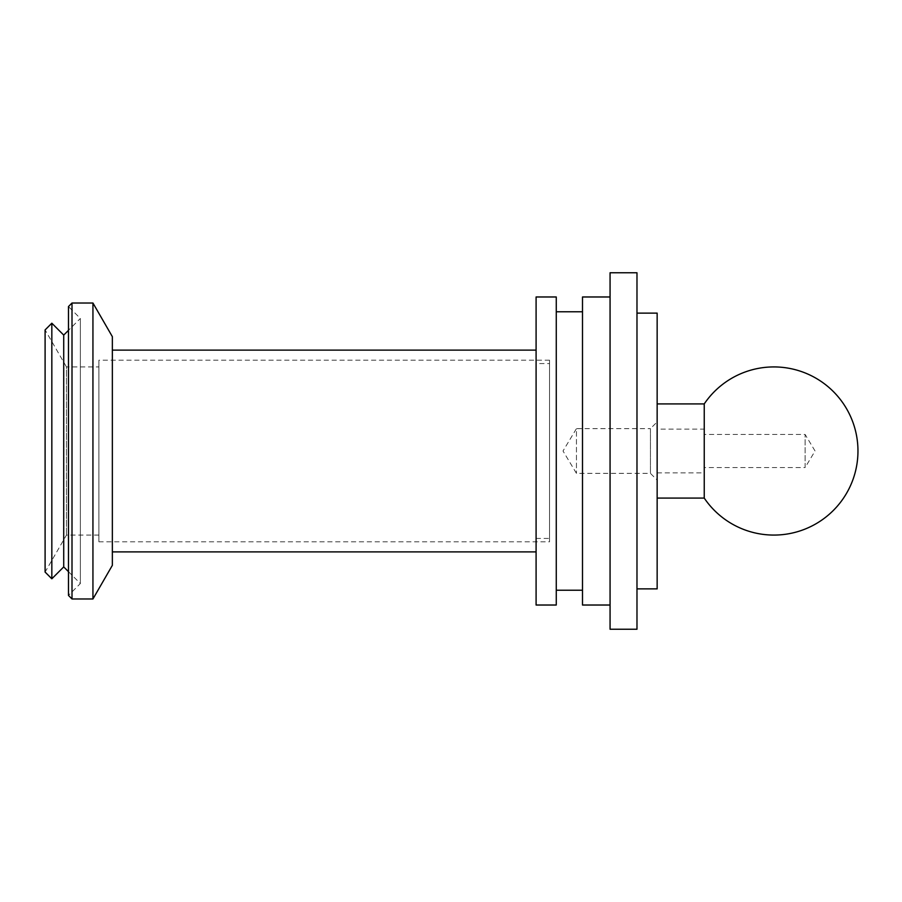 <?xml version="1.0" encoding="UTF-8"?>
<svg xmlns="http://www.w3.org/2000/svg" width="902" height="902" viewBox="0 0 902 902"><rect width="100%" height="100%" fill="white"/><g stroke="black" fill="none" stroke-linecap="round" stroke-linejoin="round"><path stroke-width="0.68" stroke-dasharray="4.51 3.38" d="M112.355 565.34L112.355 336.66M112.355 419.734L112.355 551.889L112.355 419.734M92.94 598.973L92.94 303.027M72.002 598.973L72.002 303.027M68.473 571.654L80.357 583.549L68.473 595.433L68.473 306.567L80.357 318.451L80.357 583.549L80.357 318.451L68.473 330.346M63.715 566.907L63.715 335.093M51.831 578.791L51.831 323.209M98.904 535.078L66.455 535.078L45.1 572.071L45.1 329.929L66.455 366.922L66.455 535.078L66.455 366.922L98.904 366.922L98.904 535.078L98.904 366.922M98.904 541.798L98.904 360.202L98.904 541.798L549.543 541.798L549.543 360.202L549.543 541.798M657.152 588.882L657.152 313.118M636.981 313.118L636.981 588.882L636.981 313.118M636.981 629.235L636.981 272.765M610.068 629.235L610.068 272.765M610.068 296.972L610.068 605.028L610.068 296.972M582.5 605.028L582.5 296.972M582.5 311.776L582.5 590.224L582.5 311.776M556.263 311.776L556.263 590.224L556.263 311.776M556.263 605.028L556.263 296.972M536.092 605.028L536.092 296.972M536.092 350.111L536.092 551.889L536.092 350.111M549.543 363.562L549.543 538.438L549.543 363.562L536.092 363.562L536.092 538.438L536.092 363.562M657.152 403.916L657.152 498.084L657.152 403.916M704.236 498.084L704.236 403.916M704.236 429.138L704.236 472.862L704.236 429.138L657.152 429.138L657.152 472.862L657.152 429.138M704.236 467.54L704.236 434.46L704.236 467.54L805.125 467.54L805.125 434.46L805.125 467.54L815.058 451L805.125 434.46L704.236 434.46M657.152 421.922L657.152 480.078L657.152 421.922L650.432 428.642L650.432 473.358L650.432 428.642L576.446 428.642L576.446 473.358L576.446 428.642L563.017 451L576.446 473.358L650.432 473.358L657.152 480.078M536.092 538.438L549.543 538.438M549.543 360.202L98.904 360.202M657.152 472.862L704.236 472.862"/><path stroke-width="1.35" d="M112.355 336.66L112.355 565.34L92.94 598.973L92.94 303.027L112.355 336.66M72.002 598.973L68.473 595.433L68.473 306.567L72.002 303.027L72.002 598.973L92.94 598.973M68.473 330.346L63.715 335.093L63.715 566.907L68.473 571.654M63.715 335.093L51.831 323.209L51.831 578.791L63.715 566.907M51.831 323.209L45.1 329.929L45.1 572.071L51.831 578.791M636.981 313.118L657.152 313.118L657.152 588.882L636.981 588.882M636.981 272.765L636.981 629.235L610.068 629.235L610.068 272.765L636.981 272.765M610.068 605.028L582.5 605.028L582.5 296.972L610.068 296.972M556.263 311.776L582.5 311.776M556.263 296.972L556.263 605.028L536.092 605.028L536.092 296.972L556.263 296.972M704.236 403.916L704.236 498.084A84.078 84.078 0 0 0 798.507 531.391A84.078 84.078 0 0 0 841.487 401.007A84.078 84.078 0 0 0 704.236 403.916L657.152 403.916M72.002 303.027L92.94 303.027M556.263 590.224L582.5 590.224M536.092 350.111L112.355 350.111M536.092 551.889L112.355 551.889M657.152 498.084L704.236 498.084"/></g></svg>
